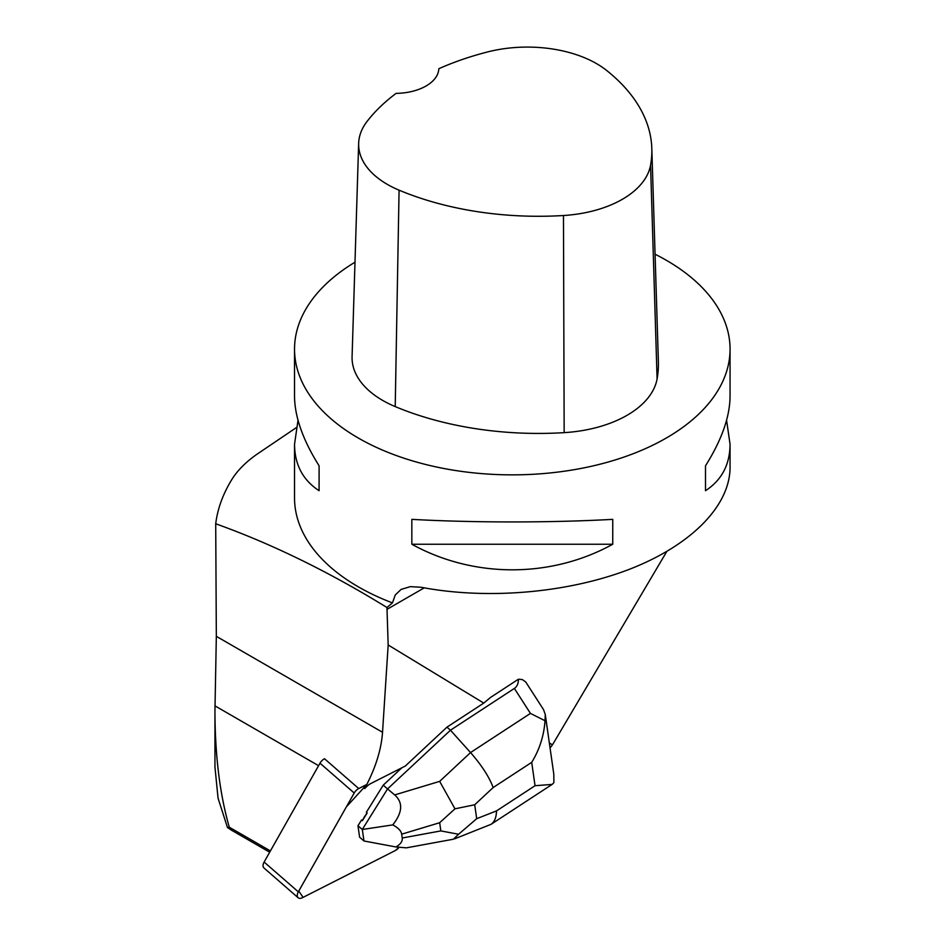 <?xml version="1.0" encoding="UTF-8"?>
<svg xmlns="http://www.w3.org/2000/svg" width="945" height="945" viewBox="0 0 945 945"><rect width="100%" height="100%" fill="white"/><g stroke="black" fill="none" stroke-linecap="round" stroke-linejoin="round"><path stroke-width="1.42" d="M298.136 897.75L263.927 867.947A6.91 3.957 -48.9 0 1 264.127 862.041L319.989 763.194A6.91 3.957 -48.9 0 1 324.525 758.752L358.734 788.555A6.91 3.957 131.1 0 0 354.21 793.009L298.337 891.856A6.91 3.957 131.1 0 0 298.136 897.75A6.91 3.957 131.1 0 0 302.483 897.667L395.27 850.559A6.91 3.957 131.1 0 0 399.014 847.334L395.258 850.571L303.097 897.36L298.774 891.064L346.342 806.9L366.837 784.444L358.734 788.555M296.257 427.672L256.65 454.45C245.594 462.259 237.278 470.669 231.714 479.706C222.937 494.034 217.61 508.717 215.708 523.766L216.334 636.339L214.952 710.628C214.999 755.138 219.772 793.989 229.269 827.194L227.461 827.536L231.336 830.088L269.679 852.225M446.961 727.154L483.769 703.092L388.171 644.986L382.536 732.28C381.272 750.011 375.307 768.769 364.652 788.591L366.896 786.382A10.371 5.93 131.1 0 1 370.688 783.606L405.31 766.029L446.961 727.154L450.458 730.213L387.544 788.921L383.233 785.165L401.885 767.765M550.061 747.92L552.459 744.849L549.34 742.947M383.233 785.165L366.365 812.251L367.18 812.948A22.467 12.852 131.1 0 0 362.372 820.662L361.569 819.965L357.966 825.741L359.608 837.199L363.967 840.979L395.908 846.956L406.397 847.842L453.127 839.266M362.372 820.662L367.18 812.948M666.745 551.561L552.459 744.849M229.269 827.194L270.4 850.937M388.171 644.986L386.966 607.517C329.132 571.879 272.042 543.966 215.708 523.766M518.392 679.231C518.439 683.53 517.104 686.602 514.363 688.432L450.458 730.213L470.539 752.563C481.607 765.202 489.156 776.861 493.172 787.539L531.704 762.343C539.477 749.728 543.918 735.86 545.041 720.74L545.289 714.597L543.552 709.648L525.727 681.971L522.337 679.573L518.392 679.231L490.49 697.469L483.769 703.092M355.001 262.202A217.763 125.72 0 0 0 294.533 349.142A217.763 125.72 0 0 0 358.32 438.043A217.763 125.72 0 0 0 595.622 465.294A217.763 125.72 0 0 0 730.06 349.142L730.06 396.238C729.894 416.78 721.708 439.968 705.502 465.814L705.502 490.703C721.708 480.143 729.894 464.668 730.06 444.28L730.06 467.491C729.918 505.977 691.138 545.265 629.689 569.185C568.087 592.976 487.514 599.969 421.116 587.27L410.331 586.644L401.093 589.42L395.246 594.984L392.447 602.898L386.966 607.517M392.447 602.898A217.763 125.72 180 0 1 294.533 497.932L294.533 444.28C294.698 464.668 302.884 480.143 319.091 490.703L319.091 465.814C302.884 439.968 294.698 416.78 294.533 396.238L294.533 349.142M730.06 349.142A217.763 125.72 0 0 0 694.114 279.944A217.763 125.72 0 0 0 655.074 254.217M612.75 544.249L612.75 519.36C550.935 522.798 473.658 522.798 411.843 519.36L411.843 544.249C473.658 578.34 550.935 578.34 612.75 544.249L411.843 544.249M298.018 420.265L294.533 444.28M730.06 444.28L726.575 420.265M358.651 143.392L352.083 356.678A104.529 60.35 0 0 0 395.223 406.598A243.893 140.805 0 0 0 564.165 432.645A104.529 60.35 0 0 0 657.094 378.921A243.893 140.805 0 0 0 658.381 361.758L651.814 148.471A237.325 137.013 0 0 0 606.584 70.414A97.961 56.558 0 0 0 487.561 51.951A237.325 137.013 0 0 0 438.811 68.725A43.553 25.149 0 0 1 396.132 93.354A237.325 137.013 0 0 0 367.132 121.35A97.961 56.558 0 0 0 358.651 143.392A97.961 56.558 0 0 0 399.073 190.169A237.325 137.013 0 0 0 563.468 215.519A97.961 56.558 0 0 0 650.562 165.162A237.325 137.013 0 0 0 651.814 148.471M319.091 490.703L319.091 465.814M705.502 465.814L705.502 490.703M227.461 827.536L218.059 798.159L214.952 767.068M545.289 714.597L553.805 774.191L553.888 782.637L552.163 784.409L535.047 785.708L496.515 810.904C496.326 817.484 494.518 821.949 491.081 824.312L454.628 838.829M394.691 794.922C403.22 802.506 402.57 812.499 392.754 824.902L362.278 829.497L387.544 788.921L394.691 794.922L439.673 781.373L454.97 808.825L439.673 822.717L440.842 830.915L458.597 834.246L453.399 839.207M362.278 829.497L357.966 825.741M362.348 829.58L363.967 840.979M395.908 846.956C400.562 844.263 402.664 841.274 402.227 838.002L401.684 834.175C401.188 830.891 398.211 827.796 392.754 824.902M458.597 834.246L476.693 818.689L474.709 804.762L454.97 808.825M545.041 720.74L530.44 713.404L470.539 752.563L439.673 781.373M264.127 862.041L298.337 891.856M354.21 793.009L319.989 763.194M214.964 705.868L318.583 765.686M386.978 609.36L424.21 587.861M563.468 215.519L564.165 432.645M399.073 190.169L395.223 406.598M650.562 165.162L657.094 378.921M216.334 636.339L382.536 732.28M496.515 810.904L476.693 818.689M531.704 762.343L535.047 785.708M474.709 804.762L493.172 787.539M514.363 688.432L530.44 713.404M440.842 830.915L402.227 838.002M401.684 834.175L439.673 822.717M214.952 767.6L214.952 710.628M551.514 784.799L491.081 824.312"/></g></svg>
